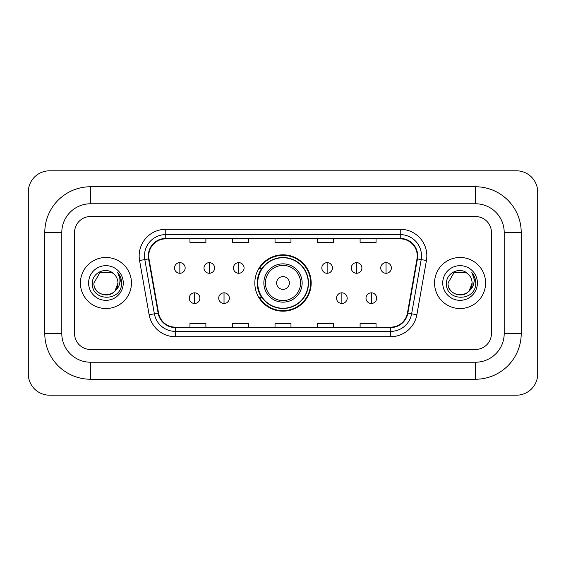 <?xml version="1.0" encoding="UTF-8"?>
<svg xmlns="http://www.w3.org/2000/svg" width="566" height="566" viewBox="0 0 566 566"><rect width="100%" height="100%" fill="white"/><g stroke="black" fill="none" stroke-linecap="round" stroke-linejoin="round"><path stroke-width="0.85" d="M254.82 283A28.18 28.18 0 0 0 283 311.18A28.18 28.18 0 0 0 311.18 283A28.18 28.18 0 0 0 283 254.82A28.18 28.18 0 0 0 254.82 283M261.577 297.355A25.788 25.788 0 0 1 261.577 268.645M80.407 283A25.527 25.527 0 0 0 105.934 308.527A25.527 25.527 0 0 0 131.454 283A25.527 25.527 0 0 0 105.934 257.473A25.527 25.527 0 0 0 80.407 283A25.527 25.527 0 0 0 105.934 308.527A25.527 25.527 0 0 0 131.454 283A25.527 25.527 0 0 0 105.934 257.473A25.527 25.527 0 0 0 80.407 283M434.547 283A25.527 25.527 0 0 0 460.066 308.527A25.527 25.527 0 0 0 485.593 283A25.527 25.527 0 0 0 460.066 257.473A25.527 25.527 0 0 0 434.547 283A25.527 25.527 0 0 0 460.066 308.527A25.527 25.527 0 0 0 485.593 283A25.527 25.527 0 0 0 460.066 257.473A25.527 25.527 0 0 0 434.547 283M148.738 255.882A17.015 17.015 0 0 1 165.753 238.866L400.247 238.866A17.015 17.015 0 0 1 417 258.839L407.442 313.076A17.015 17.015 0 0 1 390.682 327.134L175.319 327.134A17.015 17.015 0 0 1 158.558 313.076L149 258.839A17.015 17.015 0 0 1 148.738 255.882M148.313 255.882A17.44 17.44 0 0 0 148.575 258.91L158.14 313.147A17.44 17.44 0 0 0 175.319 327.558L390.682 327.558A17.44 17.44 0 0 0 407.86 313.147L417.425 258.91A17.44 17.44 0 0 0 400.247 238.442L165.753 238.442A17.44 17.44 0 0 0 148.313 255.882M139.569 260.502A26.588 26.588 0 0 1 165.753 229.294L400.247 229.294A26.588 26.588 0 0 1 426.431 260.502L416.866 314.738A26.588 26.588 0 0 1 390.682 336.706L175.319 336.706A26.588 26.588 0 0 1 149.134 314.738L139.569 260.502L144.804 259.575A21.267 21.267 0 0 1 165.753 234.614L400.247 234.614A21.267 21.267 0 0 1 421.196 259.575L411.631 313.812A21.267 21.267 0 0 1 390.682 331.386L175.319 331.386A21.267 21.267 0 0 1 154.369 313.812L144.804 259.575A21.267 21.267 0 0 1 144.486 255.882M491.437 232.485A15.954 15.954 0 0 0 475.49 216.53L90.51 216.53A15.954 15.954 0 0 0 74.563 232.485L74.563 333.515A15.954 15.954 0 0 0 90.51 349.47L475.49 349.47A15.954 15.954 0 0 0 491.437 333.515L491.437 232.485A15.954 15.954 0 0 0 475.49 216.53L90.51 216.53A15.954 15.954 0 0 0 74.563 232.485L74.563 333.515A15.954 15.954 0 0 0 90.51 349.47L475.49 349.47A15.954 15.954 0 0 0 491.437 333.515L491.437 232.485M407.86 313.147L411.631 313.812L421.196 259.575L426.431 260.502M275.026 238.866L275.026 242.467L290.974 242.467L290.974 238.866M232.485 238.866L232.485 242.467L248.439 242.467L248.439 238.866M189.95 238.866L189.95 242.467L205.897 242.467L205.897 238.866M317.561 238.866L317.561 242.467L333.515 242.467L333.515 238.866M360.103 238.866L360.103 242.467L376.05 242.467L376.05 238.866M290.974 327.134L290.974 323.533L275.026 323.533L275.026 327.134M248.439 327.134L248.439 323.533L232.485 323.533L232.485 327.134M205.897 327.134L205.897 323.533L189.95 323.533L189.95 327.134M333.515 327.134L333.515 323.533L317.561 323.533L317.561 327.134M376.05 327.134L376.05 323.533L360.103 323.533L360.103 327.134M475.49 186.759A45.726 45.726 0 0 1 521.215 232.485A45.726 45.726 0 0 0 475.49 186.759L90.51 186.759A45.726 45.726 0 0 0 44.785 232.485A45.726 45.726 0 0 1 90.51 186.759L90.51 203.774L475.49 203.774L90.51 203.774A28.71 28.71 0 0 0 61.8 232.485L61.8 333.515A28.71 28.71 0 0 0 90.51 362.226L475.49 362.226L90.51 362.226L90.51 379.241L475.49 379.241A45.726 45.726 0 0 0 521.215 333.515L521.215 232.485L504.2 232.485A28.71 28.71 0 0 0 475.49 203.774L475.49 186.759M521.215 333.515L504.2 333.515L504.2 232.485L504.2 333.515A28.71 28.71 0 0 1 475.49 362.226L475.49 379.241M537.7 192.072A21.267 21.267 0 0 0 516.433 170.805L49.567 170.805A21.267 21.267 0 0 0 28.3 192.072L28.3 373.928A21.267 21.267 0 0 0 49.567 395.195L516.433 395.195A21.267 21.267 0 0 0 537.7 373.928L537.7 192.072M44.785 333.515L61.8 333.515L61.8 232.485L44.785 232.485L44.785 333.515A45.726 45.726 0 0 0 90.51 379.241M113.808 273.923A12.02 12.02 0 0 1 117.947 283C118.683 298.501 93.178 298.501 93.914 283L99.927 272.593L111.941 272.593L113.808 273.923C106.429 266.19 92.23 272.557 92.364 283C91.013 301.551 121.096 302.039 121.577 283.899L121.605 283C121.563 279.059 120.247 275.6 117.671 272.614C119.631 275.833 120.325 279.293 119.744 283C119.178 286.155 117.65 288.724 115.139 290.719A12.02 12.02 0 0 0 117.947 283L115.11 290.761M115.139 290.719C108.764 299.343 93.291 293.825 93.914 283M88.6 283A17.334 17.334 0 0 0 105.934 300.334A17.334 17.334 0 0 0 123.268 283A17.334 17.334 0 0 0 105.934 265.666A17.334 17.334 0 0 0 88.6 283M117.785 272.748L121.598 283.453M289.382 283A6.382 6.382 0 0 0 283 276.618A6.382 6.382 0 0 0 276.618 283A6.382 6.382 0 0 0 283 289.382A6.382 6.382 0 0 0 289.382 283M302.145 283A19.145 19.145 0 0 0 283 263.855A19.145 19.145 0 0 0 263.855 283A19.145 19.145 0 0 0 283 302.145A19.145 19.145 0 0 0 302.145 283A19.145 19.145 0 0 1 283 302.145A19.145 19.145 0 0 1 263.855 283M308.258 283A25.258 25.258 0 0 0 283 257.742A25.258 25.258 0 0 0 257.742 283A25.258 25.258 0 0 0 283 308.258A25.258 25.258 0 0 0 308.258 283M310.649 283A27.649 27.649 0 0 1 259.37 297.355L261.931 297.355A25.498 25.498 0 0 0 299.867 302.117A25.498 25.498 0 0 0 299.867 263.883A25.498 25.498 0 0 0 261.931 268.645L259.37 268.645A27.649 27.649 0 0 1 310.649 283M179.846 262.638A5.32 5.32 0 0 0 174.526 267.951A5.32 5.32 0 0 0 179.846 273.272A5.32 5.32 0 0 0 185.16 267.951A5.32 5.32 0 0 0 179.846 262.638L179.846 273.272A5.32 5.32 0 0 0 185.16 267.951A5.32 5.32 0 0 0 179.846 262.638M209.3 262.638A5.32 5.32 0 0 0 203.986 267.951A5.32 5.32 0 0 0 209.3 273.272A5.32 5.32 0 0 0 214.62 267.951A5.32 5.32 0 0 0 209.3 262.638L209.3 273.272A5.32 5.32 0 0 0 214.62 267.951A5.32 5.32 0 0 0 209.3 262.638M238.76 262.638A5.32 5.32 0 0 0 233.44 267.951A5.32 5.32 0 0 0 238.76 273.272A5.32 5.32 0 0 0 244.08 267.951A5.32 5.32 0 0 0 238.76 262.638L238.76 273.272A5.32 5.32 0 0 0 244.08 267.951A5.32 5.32 0 0 0 238.76 262.638M327.134 262.638A5.32 5.32 0 0 0 321.813 267.951A5.32 5.32 0 0 0 327.134 273.272A5.32 5.32 0 0 0 332.454 267.951A5.32 5.32 0 0 0 327.134 262.638L327.134 273.272A5.32 5.32 0 0 0 332.454 267.951A5.32 5.32 0 0 0 327.134 262.638M356.594 262.638A5.32 5.32 0 0 0 351.274 267.951A5.32 5.32 0 0 0 356.594 273.272A5.32 5.32 0 0 0 361.907 267.951A5.32 5.32 0 0 0 356.594 262.638L356.594 273.272A5.32 5.32 0 0 0 361.907 267.951A5.32 5.32 0 0 0 356.594 262.638M386.047 262.638A5.32 5.32 0 0 0 380.734 267.951A5.32 5.32 0 0 0 386.047 273.272A5.32 5.32 0 0 0 391.368 267.951A5.32 5.32 0 0 0 386.047 262.638L386.047 273.272A5.32 5.32 0 0 0 391.368 267.951A5.32 5.32 0 0 0 386.047 262.638M194.57 292.834A5.32 5.32 0 0 0 189.256 298.155A5.32 5.32 0 0 0 194.57 303.475A5.32 5.32 0 0 0 199.89 298.155A5.32 5.32 0 0 0 194.57 292.834L194.57 303.475A5.32 5.32 0 0 0 199.89 298.155A5.32 5.32 0 0 0 194.57 292.834M224.03 292.834A5.32 5.32 0 0 0 218.717 298.155A5.32 5.32 0 0 0 224.03 303.475A5.32 5.32 0 0 0 229.35 298.155A5.32 5.32 0 0 0 224.03 292.834L224.03 303.475A5.32 5.32 0 0 0 229.35 298.155A5.32 5.32 0 0 0 224.03 292.834M341.864 292.834A5.32 5.32 0 0 0 336.544 298.155A5.32 5.32 0 0 0 341.864 303.475A5.32 5.32 0 0 0 347.177 298.155A5.32 5.32 0 0 0 341.864 292.834L341.864 303.475A5.32 5.32 0 0 0 347.177 298.155A5.32 5.32 0 0 0 341.864 292.834M371.324 292.834A5.32 5.32 0 0 0 366.004 298.155A5.32 5.32 0 0 0 371.324 303.475A5.32 5.32 0 0 0 376.638 298.155A5.32 5.32 0 0 0 371.324 292.834L371.324 303.475A5.32 5.32 0 0 0 376.638 298.155A5.32 5.32 0 0 0 371.324 292.834M467.94 273.923A12.02 12.02 0 0 1 472.086 283C472.822 298.501 447.317 298.501 448.053 283L454.059 272.593L466.073 272.593L467.94 273.923C460.561 266.19 446.369 272.557 446.496 283C445.145 301.551 475.228 302.039 475.716 283.899L475.737 283C475.695 279.059 474.386 275.6 471.803 272.614C473.763 275.833 474.457 279.293 473.876 283C473.317 286.155 471.782 288.724 469.278 290.719A12.02 12.02 0 0 0 472.086 283L469.242 290.761M469.278 290.719C462.896 299.343 447.423 293.825 448.053 283M442.732 283A17.334 17.334 0 0 0 460.066 300.334A17.334 17.334 0 0 0 477.4 283A17.334 17.334 0 0 0 460.066 265.666A17.334 17.334 0 0 0 442.732 283M471.924 272.748L475.73 283.453M400.247 229.294L400.247 238.442M144.804 259.575L148.575 258.91M175.319 336.706L175.319 327.558M390.682 327.558L390.682 336.706M149.134 314.738L158.14 313.147M417.425 258.91L421.196 259.575M165.753 229.294L165.753 238.442M411.631 313.812L416.866 314.738M300.588 283A17.588 17.588 0 0 0 283 265.412A17.588 17.588 0 0 0 265.412 283A17.588 17.588 0 0 0 283 300.588A17.588 17.588 0 0 0 300.588 283"/></g></svg>
